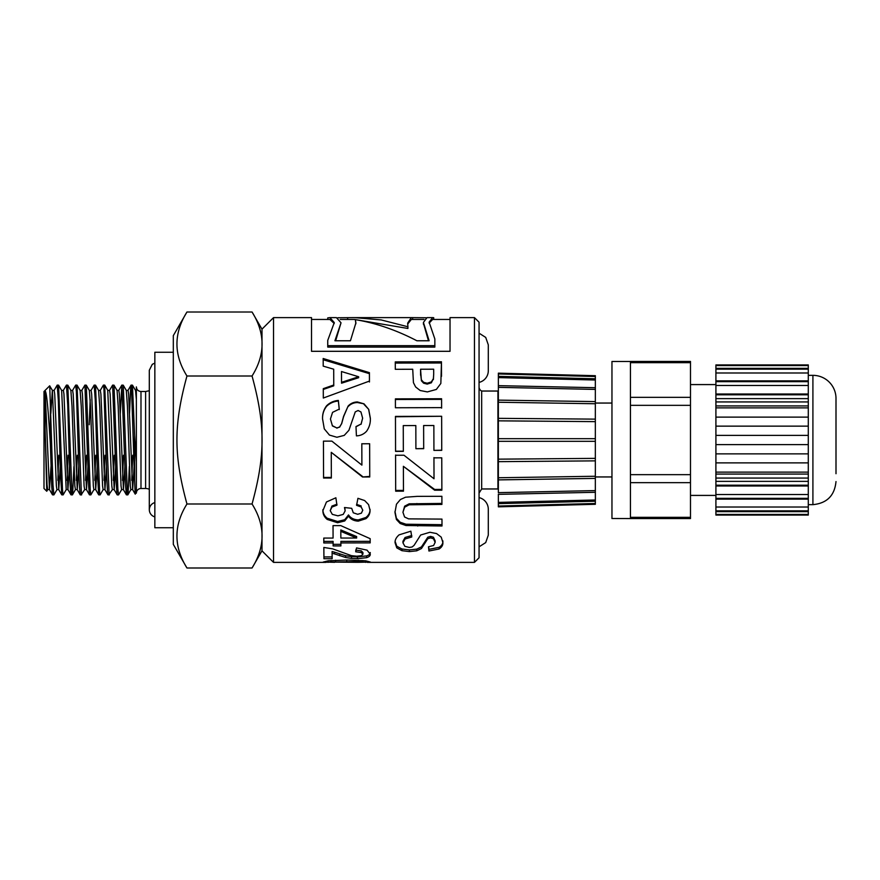 <?xml version="1.0" encoding="UTF-8"?>
<svg xmlns="http://www.w3.org/2000/svg" width="880" height="880" viewBox="0 0 880 880"><rect width="100%" height="100%" fill="white"/><g stroke="black" fill="none" stroke-linecap="round" stroke-linejoin="round"><path stroke-width="1.32" d="M129.525 413.501L130.724 386.793L131.098 385.121L131.45 386.738L134.596 479.842L134.596 435.413L132.473 385.165L135.531 390.456L136.367 399.608M129.36 466.499L128.062 493.988L127.787 494.879L127.325 492.195L123.244 385.176L126.302 390.467L127.435 406.285L130.273 485.947L130.845 489.599L132.66 489.61L134.145 466.499M131.747 480.392L132.693 455.246M126.258 390.39L128.04 390.39L128.612 394.053L132.66 489.61M121.682 489.544L118.558 494.89L117.854 488.796L114.004 385.176L117.062 390.467L118.195 406.329L121.033 485.958L121.605 489.61L123.431 489.61L124.905 466.499M122.518 480.392L123.453 455.246M117.018 390.39L118.811 390.39L119.372 394.053L123.431 489.61M107.745 390.39L111.804 485.947L112.365 489.599L114.191 489.61L115.665 466.499M113.278 480.392L114.213 455.246M107.789 390.39L109.571 390.39L110.143 394.042L114.191 489.599M103.202 489.533L100.155 494.824L99.638 492.393L95.535 385.176L98.582 390.456L99.726 406.274L102.564 485.947L103.125 489.599L104.951 489.61L106.436 466.499M104.038 480.392L104.984 455.246M98.549 390.39L100.331 390.39L100.903 394.042L104.951 489.599M93.973 489.544L90.849 494.89L90.167 489.082L86.295 385.176L89.353 390.467L90.486 406.318L93.324 485.958L93.896 489.61L95.711 489.61L97.196 466.499M94.809 480.392L95.744 455.246M89.243 424.754L90.189 399.608M89.309 390.39L91.091 390.39L91.663 394.053L95.711 489.61M84.733 489.544L81.411 494.428L77.055 385.165L80.113 390.456L81.246 406.296L84.084 485.947L84.656 489.61L86.482 489.61L87.956 466.499M85.569 480.392L86.504 455.246M80.08 390.39L81.862 390.39L82.423 394.053L86.482 489.61M73.942 466.499L72.666 493.746L72.369 494.879L71.94 492.58L67.815 385.176L70.873 390.456L72.006 406.274L74.855 485.947L75.416 489.599L77.242 489.61L78.716 466.499M76.329 480.392L77.264 455.246M70.84 390.39L72.622 390.39L73.194 394.053L77.242 489.599M66.253 489.544L63.129 494.89L62.469 489.368L58.586 385.176L61.644 390.467L66.198 489.61M67.089 480.392L68.035 455.246M61.6 390.39L63.382 390.39L63.954 394.042L67.925 489.533L69.487 466.499M50.842 413.501L52.327 390.39M50.391 400.147L50.391 444.587C48.708 417.703 46.959 392.095 45.111 390.852L45.111 430.353L46.761 491.249L44 488.499L44 391.501L49.687 385.814L52.404 390.456L56.375 485.947L56.947 489.61L58.762 489.61L60.247 466.499M57.86 480.381L58.795 455.246M52.371 390.39L54.153 390.39L54.714 394.053L58.762 489.61M57.024 489.544L53.9 494.89L52.998 484.869L49.731 385.836M50.391 444.587L51.777 487.025L52.503 494.824L53.9 494.89M58.586 385.176L57.2 385.11L58.3 399.85L60.478 473.55L61.754 494.835L63.118 494.89M54.076 390.467L57.2 385.121M67.815 385.176L66.429 385.11L67.716 404.679L69.883 478.566L70.609 492.459L70.983 494.824L72.369 494.89M63.305 390.456L66.429 385.11M72.545 390.456L75.68 385.11L76.406 391.842L79.299 483.01L80.025 494.032L80.289 494.879L81.609 494.89M86.295 385.176L84.909 385.11L88.715 486.827L89.441 494.802L90.827 494.89M81.785 390.456L84.909 385.11M95.535 385.176L94.149 385.11L95.238 399.597L97.416 473.253L98.692 494.835L100.078 494.89M91.025 390.467L94.149 385.121M112.442 489.533L109.109 494.34L104.687 385.11M100.254 390.456L103.378 385.11L103.928 388.872L106.832 478.302L107.547 492.349L107.932 494.824L109.318 494.89M114.004 385.176L112.618 385.11L116.248 482.79L116.963 493.966L117.238 494.879L118.536 494.89M109.494 390.456L112.618 385.11M123.244 385.176L121.858 385.11L125.653 486.64L126.379 494.78L127.787 494.89M120.285 413.501L121.858 385.11M140.987 391.501C138.182 391.237 136.642 389.697 136.367 386.892L136.367 493.108A4.62 4.62 0 0 1 140.987 488.499L140.987 391.501L145.607 391.501L145.607 488.499A9.24 9.24 0 0 1 149.303 489.269M132.473 385.165L131.098 385.11M186.956 567.996L173.316 544.379L173.316 335.621L186.956 312.004L252.054 312.004C265.397 333.344 265.397 354.673 252.054 376.002L186.956 376.002C173.613 424.941 173.613 455.059 186.956 503.998C173.613 525.327 173.613 546.656 186.956 567.996L252.054 567.996C265.397 546.656 265.397 525.327 252.054 503.998C265.397 455.059 265.397 424.941 252.054 376.002M173.316 352.253L154.847 352.253L154.847 527.747L173.316 527.747M186.956 312.004C173.613 333.344 173.613 354.673 186.956 376.002M45.111 390.852L49.456 489.544L51.007 466.499M45.111 430.353L47.058 484.847L47.707 489.599L49.533 489.61M136.367 493.108L135.157 493.658L134.596 479.842M46.761 491.249L47.784 489.533M134.596 435.413L136.367 461.956M186.956 503.998L252.054 503.998M488.301 370.722L488.301 344.861L488.301 370.722A12.012 12.012 0 0 1 479.061 382.404M261.998 550.847L261.998 329.153L273.537 317.614L273.537 562.386L261.998 550.847M420.585 373.461L421.333 379.764L423.61 382.316L427.196 383.24L431.354 381.92L433.389 378.642L433.697 374.088L433.675 369.204L420.563 369.237L420.585 375.188M474.452 317.614L479.061 322.223L479.061 557.777L474.452 562.386L474.452 317.614L450.032 317.614L450.032 351.307L311.52 351.307L311.52 317.614L273.537 317.614M498.355 390.698A2.772 2.772 0 0 1 497.926 391.039L497.926 488.961L481.668 488.961L481.668 391.039A4.62 4.62 0 0 1 479.061 386.892M358.655 376.75L341.495 371.536L341.539 382.316L358.655 376.75L358.655 377.696L341.539 383.196L341.539 382.316M327.745 319.451L327.745 317.889L329.923 317.614L334.279 322.575L327.745 340.395L327.745 345.664L434.852 345.664L434.852 338.987L429.121 322.168L432.63 317.614L433.708 317.713L433.708 319.451M432.63 317.614L427.02 317.614L423.434 322.443L429.121 340.769L416.889 340.769C396.374 330.077 375.859 323.037 355.344 319.638L355.905 322.861L350.438 340.769L334.928 340.769L341.022 322.795L336.402 317.614L329.923 317.614M337.777 317.757L354.475 317.614L381.194 319.935L407.913 326.766L407.671 323.125L411.323 317.614L425.92 317.757M357.951 562.32L363.022 562.045L358.314 561.583L330.539 562.056L357.951 562.32M403.337 451.352L395.56 451.374L395.461 416.405L441.639 416.273L441.738 450.351L433.928 450.384L433.851 425.502L423.621 425.535L423.687 448.679L415.899 448.701L415.833 425.557L403.26 425.601L403.337 451.352M405.537 497.211L417.252 496.364L441.892 496.309L441.914 504.416L409.178 504.79L404.635 507.199L402.941 512.27L404.58 517L408.573 518.87L441.969 519.101L442.002 525.987L405.988 525.525L400.18 523.512L396.396 519.475L394.966 512.512L396.473 504.196L400.422 499.521L405.537 497.211M369.413 372.647L369.446 381.084L323.312 398.035L323.29 388.663L333.762 385L333.707 369.193L323.213 366.146L323.18 358.501L369.413 372.647L369.446 381.975M322.564 418.913C322.355 414.018 323.697 409.651 326.568 405.801C329.791 402.633 333.718 400.84 338.349 400.422L339.262 409.112L332.563 412.357L330.44 418.99L332.365 425.7L336.831 427.955L339.614 426.987L341.605 423.654L343.596 416.284L348.139 406.043C350.625 403.414 353.716 402.05 357.412 401.951L364.023 403.843L368.72 409.376L370.348 418.253C370.579 423.005 369.325 427.339 366.575 431.244C363.836 434.181 360.459 435.732 356.422 435.875L355.982 426.58L361.097 424.017L362.637 418.176L360.943 411.95L358.072 410.52L355.278 411.873L348.92 430.287L344.234 435.391L336.886 437.261L329.45 435.083L324.28 428.868L322.564 418.913M322.883 510.719L326.458 501.985L335.874 497.783L336.941 505.186L331.947 507.056L330.22 510.653L332.31 514.36L337.931 515.834L343.211 514.404L345.158 510.873L344.487 507.518L351.703 508.321L353.276 512.787L357.676 514.294L361.394 513.172L362.769 510.191L361.174 506.979L356.576 505.351L357.929 498.311L364.639 500.533L368.588 504.636L370.04 510.378C370.084 513.689 368.709 516.45 365.915 518.672L358.237 521.147C353.804 520.894 350.559 519.211 348.513 516.076L344.718 520.96L337.579 522.742L327.195 519.431C324.346 517.077 322.905 514.173 322.883 510.719M334.565 553.905L332.101 553.223L332.156 558.712L323.928 558.723L323.84 547.459L332.684 548.867L351.373 555.632L356.796 556.215L361.339 555.709L362.912 554.191L361.24 552.541L355.685 551.782L356.543 547.91L367.048 550.143L370.26 554.268C370.37 555.698 369.16 556.831 366.608 557.678L357.445 558.69L351.505 558.426L345.587 557.48L334.565 553.905L334.565 552.178L332.101 551.518L332.101 553.223M412.72 369.259L395.307 369.303L395.274 361.9L441.463 361.79L440.847 383.449L436.348 389.444L427.361 391.919L420.2 390.522L415.635 386.969L413.435 382.657L412.72 369.259M334.675 562.309L323.202 562.056L328.35 560.758L346.819 560.01L365.607 560.813L370.37 562.045L358.688 562.309M333.102 542.949L323.807 542.96L323.785 538.076L333.08 538.065L333.025 525.635L340.769 525.613L370.161 538.67L370.183 542.883L340.89 542.938L340.901 545.919L333.124 545.93L333.102 541.387L323.807 541.409L323.796 538.076M331.342 478.005L323.565 478.027L323.444 441.144L331.859 441.122L361.889 465.113L361.823 443.773L369.644 443.751L369.743 476.96L362.494 476.982L331.265 452.342L331.342 478.005M395.076 542.773C394.867 540.056 396.209 537.416 399.08 534.864L410.861 531.19L411.774 536.987L405.075 538.989L402.952 542.817L404.877 546.337L409.343 547.437L412.126 546.975L414.117 545.303L420.64 535.018L429.924 532.268L436.535 533.555L441.232 537.152L442.86 542.41C443.091 545.028 441.837 547.228 439.087 548.988L428.923 551.023L428.494 546.777L433.598 545.49L435.138 542.366L433.455 538.747L430.584 537.867L427.779 538.703L421.432 548.548L416.746 550.814L409.398 551.595L401.951 550.682L396.792 547.877L395.076 542.773M403.469 491.172L395.681 491.194L395.571 455.257L403.986 455.235L434.016 478.764L433.95 457.853L441.76 457.831L441.87 490.182L434.621 490.193L403.392 466.312L403.469 491.172M441.617 407.627L395.428 407.759L395.406 398.871L441.584 398.739L441.617 407.627M356.642 538.021L340.824 531.333L340.857 538.054L356.642 538.021L356.642 536.547L340.824 529.958L340.824 531.333M395.406 399.487L441.584 399.366L441.584 398.739M441.584 399.366L441.617 408.122M403.469 490.402L395.681 490.424L395.571 455.026M395.681 490.424L395.681 491.194M433.95 457.589L434.016 478.764M441.87 489.423L434.621 489.445L434.621 490.193M434.621 489.445L403.392 466.312M411.774 535.524L405.075 537.493L405.075 538.989M405.075 537.493L402.952 541.266L402.952 542.817M442.86 540.859C443.091 543.444 441.837 545.6 439.087 547.338L439.087 548.988M439.087 547.338L428.923 549.34L428.923 551.023M428.923 549.34L428.648 546.755M433.455 538.747L433.455 537.251L435.138 540.826L435.138 542.366M433.455 537.251L430.584 536.393L430.584 537.867M430.584 536.393L427.779 537.207L427.779 538.703M427.779 537.207L424.721 541.959L424.721 543.532M424.721 541.959L421.432 546.909L421.432 548.548M421.432 546.909L416.746 549.142L416.746 550.814M416.746 549.142L409.398 549.912L409.398 551.595M409.398 549.912L401.951 549.01L401.951 550.682M401.951 549.01L396.792 546.249L396.792 547.877M396.792 546.249L395.076 541.222M331.342 477.433L323.565 477.455L323.444 441.122M323.565 477.455L323.565 478.027M361.823 443.718L361.889 465.113M369.743 476.41L362.494 476.982M362.494 476.432L331.265 452.342M323.807 541.409L323.807 542.96M333.025 525.635L333.08 538.065M370.183 541.332L340.89 541.376L340.89 542.938M340.901 544.324L333.124 544.335L333.124 545.93M333.124 544.335L333.102 541.387M365.607 560.813L365.607 562.386M327.965 560.824L327.965 562.386M363.022 560.582L363.022 562.045M361.988 560.505L361.988 561.792M358.314 560.241L358.314 561.583M335.588 560.219L335.588 561.583M331.54 560.494L331.54 561.803M330.539 560.582L330.539 562.056M355.872 323.785L355.344 319.638M341.022 322.795L335.654 340.769M347.666 319.451L347.666 317.757M340.23 319.451L354.475 319.451L407.913 328.471L407.913 326.766M412.643 319.451L412.643 317.757M423.995 319.451L411.323 319.451L407.682 324.06M423.467 323.367L428.461 340.769M395.274 363.077L441.463 362.978L441.463 361.79M441.463 362.978L441.518 376.299M421.333 379.764L420.563 369.237M421.333 380.677L423.61 383.185L423.61 382.316M423.61 383.185L427.196 384.098L427.196 383.24M427.196 384.098L431.354 382.8L431.354 381.92M431.354 382.8L433.389 378.642M433.389 379.566L433.697 374.088M332.156 556.919L323.928 556.93L323.928 558.723M323.928 556.93L323.851 547.459M361.24 552.541L361.24 550.836L362.912 552.475L362.912 554.191M361.24 550.836L355.685 550.099M370.26 552.541C370.37 553.949 369.16 555.071 366.608 555.896L366.608 557.678M366.608 555.896L357.445 556.908L357.445 558.69M357.445 556.908L351.505 556.633L351.505 558.426M351.505 556.633L345.587 555.709L345.587 557.48M345.587 555.709L334.565 552.178M334.235 323.499L329.923 319.462L311.52 319.451M434.852 345.664L434.852 347.083L327.745 347.083L327.745 345.664M450.032 319.451L432.63 319.451L429.154 323.103M336.941 504.207L331.947 506.044L331.947 507.056M331.947 506.044L330.22 510.653M344.806 507.562L345.158 510.873M361.174 506.979L362.769 510.191M361.174 505.967L356.576 504.361M370.04 509.311C370.084 512.578 368.709 515.295 365.915 517.484L365.915 518.672M365.915 517.484L358.237 519.926L358.237 521.147M358.237 519.926C353.804 519.673 350.559 518.012 348.513 514.932L348.513 516.076M348.513 514.932L344.718 519.728L344.718 520.96M344.718 519.728L337.579 521.488L337.579 522.742M337.579 521.488L327.195 518.232L327.195 519.431M327.195 518.232C324.346 515.911 322.905 513.051 322.883 509.652M322.564 419.232C322.355 414.403 323.697 410.102 326.568 406.318C329.791 403.205 333.718 401.434 338.349 401.027L338.349 400.422M338.349 401.027L339.262 409.574M332.365 425.7L330.44 418.99M332.365 425.909L336.831 427.955M336.831 428.131L339.614 426.987M339.614 427.185L341.605 423.654M341.605 423.896L343.596 416.636L348.139 406.043M348.139 406.56C350.625 403.975 353.716 402.622 357.412 402.534L357.412 401.951M357.412 402.534L364.023 403.843M364.023 404.393L368.72 409.376M368.72 409.838L370.348 418.572M355.982 426.789L361.097 424.017M361.097 424.259L362.637 418.176M341.495 371.536L341.539 383.196M323.29 389.433L333.762 385.825L333.762 385M323.18 359.733L369.413 373.659M441.914 503.437L409.178 503.811L409.178 504.79M409.178 503.811L404.635 506.187L404.635 507.199M404.635 506.187L402.941 512.27M442.002 524.689L405.988 524.227L405.988 525.525M405.988 524.227L400.18 522.258L400.18 523.512M400.18 522.258L396.396 518.276L396.396 519.475M396.396 518.276L394.966 511.423M403.337 451.176L395.56 451.198L395.527 440M395.461 416.768L441.639 416.273M441.639 416.636L441.716 440M441.738 450.197L433.928 450.384M433.928 450.219L433.895 440M423.665 440L423.621 425.535M423.687 448.547L415.899 448.701M415.899 448.569L415.877 440M403.304 440L403.26 425.601M479.061 546.821L485.716 542.586L488.301 535.139L488.301 509.278A12.012 12.012 0 0 0 479.061 497.596M154.847 516.89A7.392 7.392 0 0 1 154.847 502.59M808.291 515.064L808.291 514.448L715.913 514.448L715.913 515.064L808.291 515.064M715.913 514.448L715.913 511.632L808.291 511.632L808.291 514.448M808.291 478.071L808.291 474.078L715.913 474.078L715.913 478.071L808.291 478.071L808.291 511.632M715.913 474.078L715.913 472.12L808.291 472.12L808.291 474.078M808.291 365.552L808.291 364.936L715.913 364.936L715.913 365.552L808.291 365.552L808.291 401.929L715.913 401.929L715.913 405.922L808.291 405.922L808.291 401.929M808.291 405.922L808.291 472.12M715.913 401.929L715.913 398.629L808.291 398.629M630.443 362.67L690.481 362.67L690.481 361.438L630.443 361.438L630.443 518.562L611.963 518.518L611.963 361.482L630.443 361.482M690.481 362.67L690.481 397.331L630.443 397.331M630.443 405.339L690.481 405.339L690.481 397.331M690.481 405.339L690.481 474.661L630.443 474.661M630.443 482.669L690.481 482.669L690.481 474.661M690.481 482.669L690.481 517.33L630.443 517.33M630.443 518.562L690.481 518.562L690.481 517.33M715.913 511.632L715.913 510.84L808.291 510.84M715.913 510.84L715.913 507.012L808.291 507.012M715.913 507.012L715.913 499.136L808.291 499.136M715.913 499.136L715.913 498.344L808.291 498.344M715.913 498.344L715.913 494.505L808.291 494.505M715.913 494.505L715.913 486.002L808.291 486.002M715.913 486.002L715.913 485.199L808.291 485.199M715.913 485.199L715.913 481.371L808.291 481.371M715.913 478.071L715.913 481.371M808.291 462.88L715.913 462.88L715.913 472.12M715.913 462.88L715.913 453.86L808.291 453.86M808.291 444.62L715.913 444.62L715.913 453.86M715.913 444.62L715.913 435.38L808.291 435.38M715.913 435.38L715.913 426.14L808.291 426.14M715.913 426.14L715.913 417.12L808.291 417.12M715.913 417.12L715.913 407.88L808.291 407.88M715.913 407.88L715.913 405.922M808.291 393.998L715.913 393.998L715.913 394.801L808.291 394.801M715.913 394.801L715.913 398.629M715.913 393.998L715.913 385.495L808.291 385.495M808.291 380.864L715.913 380.864L715.913 381.656L808.291 381.656M715.913 381.656L715.913 385.495M715.913 380.864L715.913 372.988L808.291 372.988M808.291 368.368L715.913 368.368L715.913 369.16L808.291 369.16M715.913 369.16L715.913 372.988M715.913 368.368L715.913 365.552M836 473.715L836 398.431L836 473.715M836 481.569C834.625 495.594 826.936 503.294 812.911 504.658L812.911 375.342A23.089 23.089 0 0 1 836 398.431M498.355 479.897L595.342 478.401L498.355 479.875L498.355 477.752L595.342 476.256L595.342 490.589L498.355 492.646L498.355 373.164L498.355 373.967L595.342 376.508L595.342 375.705M595.342 458.37L498.355 459.162L498.355 461.659L595.342 460.867L595.342 441.309L498.355 441.309L498.355 438.691L595.342 438.691L595.342 376.508M498.355 376.794L498.355 377.608L595.342 380.017M498.355 385.803L498.355 387.354L595.342 389.411M595.342 490.589L595.342 499.983L498.355 502.392L498.355 503.635L498.355 494.197M595.342 499.983L595.342 503.492L498.355 506.033L498.355 506.836L498.355 503.206M595.342 421.63L498.355 420.838L498.355 418.341L595.342 419.133M595.342 403.744L498.355 402.248L498.355 400.125L595.342 401.599L498.355 400.125M595.342 476.256L595.342 460.867M595.342 503.492L595.342 504.295M595.342 438.691L595.342 441.309M346.753 560.01L346.753 561.484M441.507 374.858L441.507 373.857M339.68 553.982L339.68 555.731M416.9 503.503L416.9 504.471M417.736 524.733L417.736 526.031M135.498 390.39L136.367 390.39M66.187 489.61L68.002 489.61M75.691 385.11L76.989 385.11M103.378 385.11L104.698 385.11M145.607 391.501L149.303 390.731M140.987 488.499L145.607 488.499M127.963 390.467L131.021 385.176M132.594 489.544L135.256 494.164M118.734 390.456L121.792 385.176M123.354 489.544L126.401 494.835M114.114 489.533L117.172 494.824M104.874 489.533L107.932 494.824M95.645 489.544L98.692 494.835M86.405 489.544L89.463 494.835M77.165 489.533L80.223 494.824M67.925 489.533L70.983 494.824M58.696 489.544L61.754 494.835M49.456 489.544L52.514 494.835M127.864 494.824L130.922 489.533M104.764 385.165L107.822 390.456M72.435 494.824L75.493 489.533M261.998 329.219L252.054 312.004M261.998 550.781L252.054 567.996M479.061 333.179L485.716 337.414L488.301 344.861M481.668 488.961L479.061 493.108M411.323 317.614L354.475 317.614M474.452 562.386L367.334 562.386M326.15 562.386L273.537 562.386M423.434 324.214L423.434 322.443M497.926 391.039L481.668 391.039M154.847 363.11L152.295 364.32L149.303 370.26L149.303 509.74M611.963 403.051L595.342 403.051M611.963 476.949L595.342 476.949M812.911 375.342L808.291 375.342M812.911 504.658L808.291 504.658M715.913 384.582L690.481 384.582M715.913 495.418L690.481 495.418M498.366 494.351L595.353 492.294M498.366 503.635L595.364 501.215M595.364 504.295L498.377 506.836M595.364 375.705L498.377 373.164M498.366 376.365L595.364 378.785M498.366 385.649L595.353 387.706"/></g></svg>
